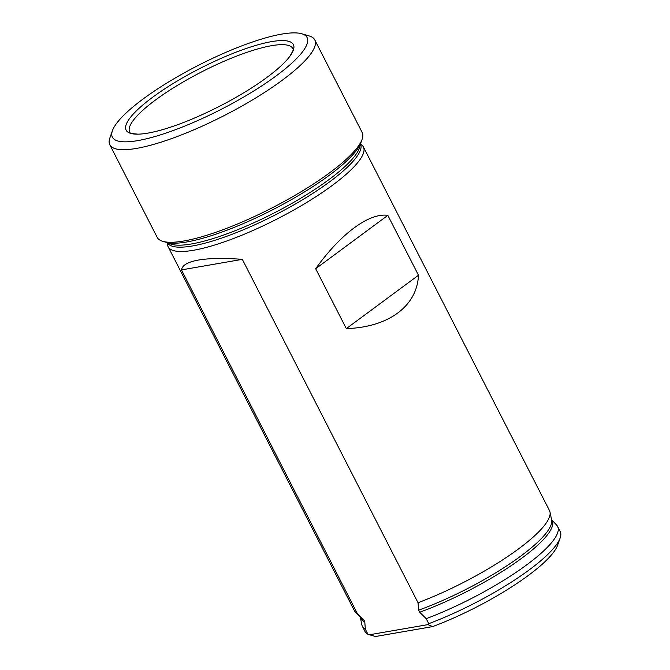 <?xml version="1.0" encoding="UTF-8"?>
<svg xmlns="http://www.w3.org/2000/svg" width="670" height="670" viewBox="0 0 670 670"><rect width="100%" height="100%" fill="white"/><g stroke="black" fill="none" stroke-linecap="round" stroke-linejoin="round"><path stroke-width="1" d="M360.586 143.539L362.487 145.625A109.654 24.849 152.9 0 1 363.383 146.906A109.654 24.849 152.9 0 1 306.785 202.415A109.654 24.849 152.9 0 1 193.571 250.253A109.654 24.849 152.9 0 1 168.162 246.803A109.654 24.849 152.9 0 1 167.642 245.329L167.073 242.565M419.671 612.238A107.502 24.363 152.9 0 0 516.327 562.113A107.502 24.363 152.9 0 0 551.544 519.56L556.728 525.205A109.654 24.849 152.9 0 1 557.624 526.486A109.654 24.849 152.9 0 1 426.195 618.67L419.671 612.238L418.616 610.177L418.038 602.715L242.331 259.349C223.973 257.975 209.383 258.201 198.58 260.027C187.943 261.92 182.24 265.211 181.478 269.901L357.185 613.268A109.654 24.849 -27.1 0 1 355.134 611.718A109.654 24.849 -27.1 0 1 354.237 610.429L168.162 246.803M418.038 602.715A109.654 24.849 -27.1 0 0 549.978 512.006A109.654 24.849 -27.1 0 0 549.459 510.532L363.383 146.906M387.838 215.355C369.187 212.625 340.703 233.696 315.671 268.729L387.838 215.355L418.49 275.244C417.067 306.19 388.583 327.253 346.315 328.618L418.49 275.244M315.671 268.729L346.315 328.618M360.326 617.38L361.884 624.909A109.654 24.849 152.9 0 0 362.403 626.383A109.654 24.849 152.9 0 0 365.351 629.214L364.773 621.76L363.709 619.691L357.185 613.268M426.195 618.67L428.758 623.669A109.654 24.849 -27.1 0 0 560.137 538.002A109.654 24.849 -27.1 0 0 560.187 531.486L557.624 526.486M362.403 626.383L364.957 631.383A109.654 24.849 -27.1 0 0 367.905 634.214L365.351 629.214M427.971 624.616L432.661 626.601L375.552 636.5L369.455 634.758L427.971 624.616L428.758 623.669M560.137 538.002L557.574 545.271A103.892 23.551 152.9 0 1 432.661 626.601M369.455 634.758L367.905 634.214M137.735 140.616A109.361 24.79 152.9 0 1 112.434 130.675A109.361 24.79 152.9 0 1 198.454 65.291A109.361 24.79 152.9 0 1 301.793 33.776A109.361 24.79 152.9 0 1 260.798 86.514A109.361 24.79 152.9 0 1 137.735 140.616M301.793 33.776L309.197 35.946A115.114 26.088 152.9 0 1 314.774 39.907A115.114 26.088 152.9 0 1 255.354 98.189A115.114 26.088 152.9 0 1 136.496 148.405A115.114 26.088 152.9 0 1 109.813 144.795A115.114 26.088 152.9 0 1 109.863 137.945L112.434 130.675M147.877 133.112A93.951 21.298 152.9 0 1 137.945 134.159A93.951 21.298 152.9 0 1 200.045 68.407A93.951 21.298 152.9 0 1 289.7 56.506A93.951 21.298 152.9 0 1 147.877 133.112M314.774 39.907L362.152 132.484A115.114 26.088 152.9 0 1 362.102 139.327A115.114 26.088 152.9 0 1 291.442 197.407A115.114 26.088 152.9 0 1 183.873 240.982A115.114 26.088 152.9 0 1 162.768 241.334A115.114 26.088 152.9 0 1 157.19 237.373L109.813 144.795M362.102 139.327L360.946 142.601A112.527 25.502 152.9 0 1 291.877 199.375A112.527 25.502 152.9 0 1 186.721 241.971A112.527 25.502 152.9 0 1 166.101 242.314L162.768 241.334M360.485 143.765A108.498 24.589 152.9 0 1 304.314 198.705A108.498 24.589 152.9 0 1 192.424 245.965A108.498 24.589 152.9 0 1 167.316 242.624M242.331 259.349L181.478 269.901M363.709 619.691A107.502 24.363 152.9 0 1 360.577 617.656L355.134 611.718M549.978 512.006L551.611 519.895A107.502 24.363 152.9 0 1 418.616 610.177M364.773 621.76A107.502 24.363 152.9 0 1 360.343 617.397M360.083 144.653A108.498 24.589 152.9 0 1 298.108 199.819A108.498 24.589 152.9 0 1 191.402 243.972A108.498 24.589 152.9 0 1 168.27 242.808M137.945 134.159C131.596 133.59 128.958 133.079 130.039 132.618A91.623 20.762 152.9 0 1 201.787 71.816A91.623 20.762 152.9 0 1 293.075 49.186C294.071 48.583 292.949 51.021 289.7 56.506"/></g></svg>
